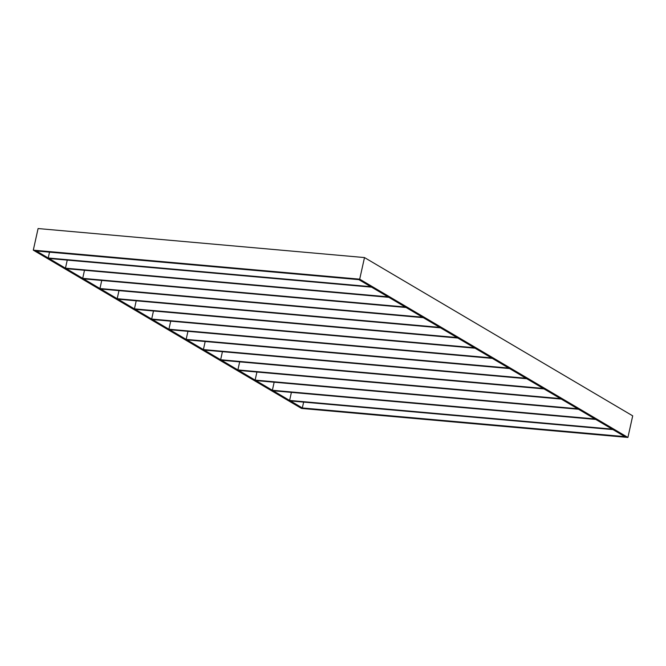 <?xml version="1.0" encoding="UTF-8"?>
<svg xmlns="http://www.w3.org/2000/svg" width="666" height="666" viewBox="0 0 666 666"><rect width="100%" height="100%" fill="white"/><g stroke="black" fill="none" stroke-linecap="round" stroke-linejoin="round"><path stroke-width="1" d="M624.899 436.63L302.339 407.958L303.629 402.106L302.339 407.958L624.899 436.63L627.913 437.445L632.7 415.842L364.493 257.567L359.698 279.171L33.3 250.158L38.087 228.555L364.493 257.567L359.698 279.171L358.874 279.645L36.314 250.982L358.874 279.645L370.779 286.671L48.218 258L49.517 252.156L48.218 258L36.314 250.982L48.218 258L370.779 286.671L358.874 279.645L359.698 279.171L627.913 437.445L301.507 408.433L627.913 437.445L632.7 415.842L364.493 257.567L38.087 228.555L33.3 250.158L359.698 279.171L627.913 437.445L624.899 436.63L612.986 429.603L290.434 400.932L302.339 407.958L290.434 400.932L612.986 429.603L624.899 436.63M170.704 321.154L168.914 329.229L491.475 357.892L475.049 348.201L491.475 357.892L168.914 329.229L170.704 321.154M492.299 358.375L169.738 329.712L186.155 339.402L508.716 368.065L492.299 358.375L508.716 368.065L186.155 339.402L187.945 331.327L186.155 339.402L169.738 329.712L492.299 358.375M509.54 368.556L186.98 339.885L203.396 349.575L525.957 378.246L509.54 368.556L525.957 378.246L203.396 349.575L205.186 341.508L203.396 349.575L186.98 339.885L509.54 368.556M526.781 378.729L204.221 350.058L220.637 359.748L543.198 388.42L526.781 378.729L543.198 388.42L220.637 359.748L222.427 351.681L220.637 359.748L204.221 350.058L526.781 378.729M544.022 388.902L221.462 360.239L237.887 369.93L560.439 398.593L544.022 388.902L560.439 398.593L237.887 369.93L239.677 361.854L237.887 369.93L221.462 360.239L544.022 388.902M561.263 399.076L238.703 370.413L255.128 380.103L577.688 408.766L561.263 399.076L577.688 408.766L255.128 380.103L256.918 372.028L255.128 380.103L238.703 370.413L561.263 399.076M578.504 409.249L255.944 380.586L272.369 390.276L594.929 418.939L578.504 409.249L594.929 418.939L272.369 390.276L274.159 382.201L272.369 390.276L255.944 380.586L578.504 409.249M595.745 419.43L273.185 390.759L289.61 400.449L612.171 429.12L595.745 419.43L612.171 429.12L289.61 400.449L291.4 392.382L289.61 400.449L273.185 390.759L595.745 419.43M152.497 319.538L475.049 348.201L152.497 319.538L168.914 329.229L152.497 319.538M474.234 347.719L151.673 319.056L153.463 310.98L151.673 319.056L135.248 309.365L457.808 338.028L474.234 347.719L457.808 338.028L135.248 309.365L151.673 319.056L474.234 347.719M456.993 337.545L134.432 308.874L136.222 300.807L134.432 308.874L118.007 299.184L440.567 327.855L456.993 337.545L440.567 327.855L118.007 299.184L134.432 308.874L456.993 337.545M439.751 327.372L117.191 298.701L118.981 290.634L117.191 298.701L100.766 289.011L423.326 317.682L439.751 327.372L423.326 317.682L100.766 289.011L117.191 298.701L439.751 327.372M422.502 317.191L99.95 288.528L101.74 280.453L99.95 288.528L83.525 278.838L406.085 307.501L422.502 317.191L406.085 307.501L83.525 278.838L99.95 288.528L422.502 317.191M405.261 307.018L82.701 278.355L84.49 270.279L82.701 278.355L66.284 268.664L388.844 297.327L405.261 307.018L388.844 297.327L66.284 268.664L82.701 278.355L405.261 307.018M388.02 296.845L65.459 268.182L67.249 260.106L65.459 268.182L49.043 258.491L371.603 287.154L388.02 296.845L371.603 287.154L49.043 258.491L65.459 268.182L388.02 296.845M301.507 408.433L302.339 407.958L301.507 408.433L33.3 250.158L301.507 408.433M36.314 250.982L33.3 250.158L36.314 250.982"/></g></svg>

